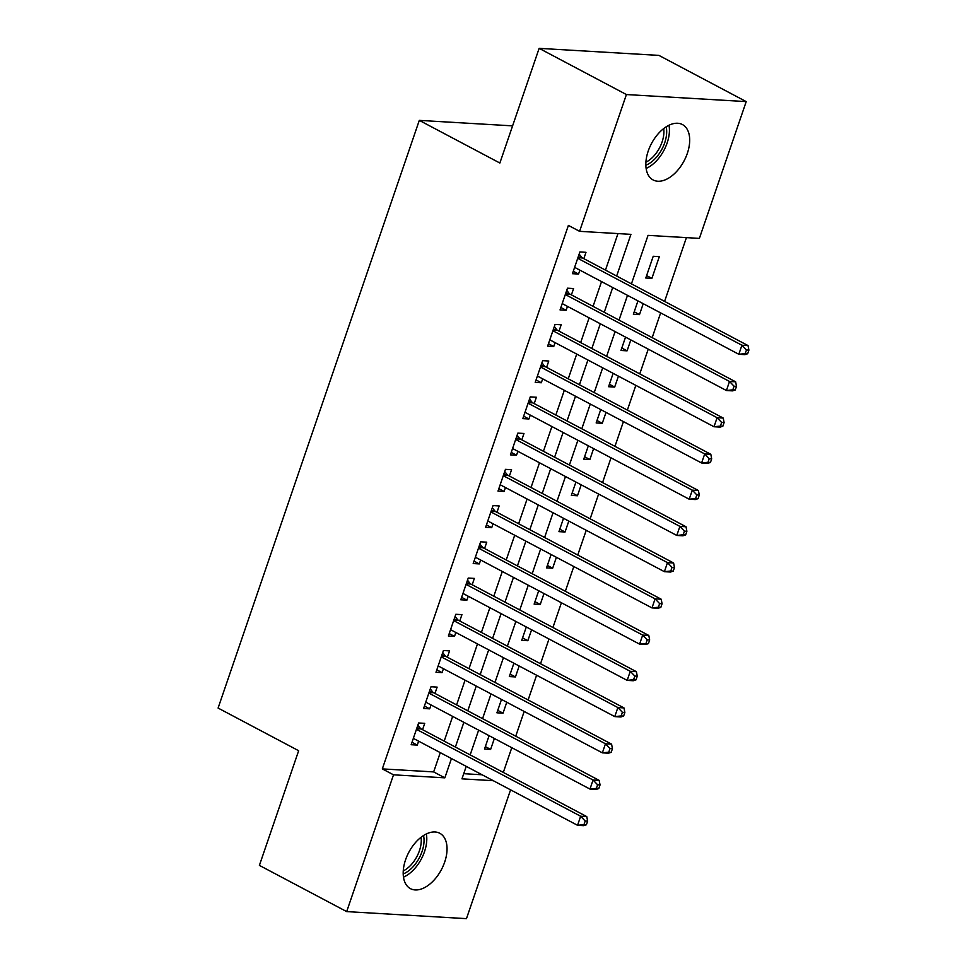 <?xml version="1.0" encoding="UTF-8"?>
<svg xmlns="http://www.w3.org/2000/svg" width="967" height="967" viewBox="0 0 967 967"><rect width="100%" height="100%" fill="white"/><g stroke="black" fill="none" stroke-linecap="round" stroke-linejoin="round"><path stroke-width="1.45" d="M405.56 859.808A31.331 18.458 -62.1 0 1 439.78 833.264A31.331 18.458 -62.1 0 1 444.675 862.105A31.331 18.458 -62.1 0 1 410.455 888.649A31.331 18.458 -62.1 0 1 405.56 859.808M648.204 151.094A31.331 18.458 -62.1 0 1 682.424 124.55A31.331 18.458 -62.1 0 1 687.319 153.402A31.331 18.458 -62.1 0 1 653.112 179.947A31.331 18.458 -62.1 0 1 648.204 151.094M503.311 772.428L511.785 747.696M515.725 736.201L524.187 711.458M528.127 699.963L536.6 675.232M540.529 663.737L549.002 638.994M552.931 627.498L561.404 602.767M565.344 591.272L573.806 566.529M577.746 555.034L586.22 530.303M590.148 518.808L598.621 494.064M602.562 482.569L611.023 457.838M614.964 446.343L623.437 421.6M627.365 410.105L635.839 385.362M639.767 373.878L648.241 349.135M652.181 337.64L660.642 312.897M664.583 301.414L686.425 237.616M510.576 789.846L466.469 918.65L346.682 911.603L393.509 774.821L444.844 777.843L451.456 758.551M346.682 911.603L259.398 865.392L298.658 750.718L218.095 708.062L419.303 120.379L499.866 163.024L539.139 48.35L658.926 55.397L746.21 101.608L699.383 238.39L648.035 235.368L631.439 283.863M512.595 125.867L419.303 120.379M506.768 702.235L503.033 713.163L496.917 712.812L501.498 699.443M531.584 629.771L527.837 640.698L521.733 640.335L526.302 626.979M556.388 557.306L552.653 568.233L546.536 567.871L551.117 554.514M581.203 484.842L577.456 495.769L571.352 495.406L575.921 482.05M606.019 412.377L602.272 423.304L596.155 422.942L600.737 409.585M630.822 339.913L627.087 350.84L620.971 350.477L625.54 337.12M659.337 256.642L653.221 256.279L645.787 278.012L651.891 278.375L659.337 256.642M463.725 773.685L482.086 774.772M643.224 303.686L639.489 314.613L633.373 314.251L637.954 300.882M618.421 376.151L614.674 387.078L608.569 386.715L613.138 373.347M593.605 448.615L589.87 459.543L583.754 459.18L588.335 445.823M568.801 521.08L565.054 532.007L558.95 531.645L563.519 518.288M543.986 593.545L540.251 604.472L534.135 604.109L538.704 590.752M519.182 666.009L515.435 676.936L509.319 676.574L513.9 663.217M494.367 738.474L490.632 749.401L484.515 749.038L489.084 735.682M539.139 48.35L626.411 94.548L746.21 101.608M616.656 276.042L630.931 234.352L579.584 231.331L568.391 225.408L382.316 768.898L393.509 774.821M579.584 231.331L626.411 94.548M466.227 766.372L461.96 778.846L493.279 780.695M627.498 295.358L619.025 320.089M615.097 331.584L606.623 356.327M602.683 367.823L594.221 392.566M590.281 404.049L581.808 428.792M577.879 440.287L569.406 465.03M565.477 476.513L557.004 501.257M553.064 512.752L544.602 537.495M540.662 548.978L532.188 573.721M528.26 585.216L519.787 609.959M515.858 621.443L507.385 646.186M503.444 657.681L494.971 682.424M491.043 693.907L482.569 718.65M478.641 730.145L470.167 754.889M455.384 747.056L463.858 722.325M467.786 710.83L476.26 686.087M480.2 674.591L488.673 649.86M492.602 638.365L501.075 613.622M505.004 602.127L513.477 577.396M517.418 565.9L525.879 541.157M529.819 529.662L538.293 504.931M542.221 493.436L550.694 468.693M554.623 457.198L563.096 432.467M567.037 420.971L575.498 396.228M579.438 384.733L587.912 360.002M591.84 348.507L600.314 323.764M604.254 312.268L612.715 287.525M382.316 768.898L433.663 771.92L440.263 752.628M444.191 741.133L452.665 716.402M456.605 704.907L465.067 680.164M469.007 668.668L477.48 643.937M481.409 632.442L489.882 607.699M493.823 596.204L502.284 571.473M506.225 559.978L514.698 535.235M518.626 523.739L527.1 499.008M531.028 487.513L539.501 462.77M543.442 451.275L551.903 426.532M555.844 415.048L564.317 390.305M568.245 378.81L576.719 354.067M580.659 342.584L589.121 317.841M593.061 306.346L601.534 281.602M605.463 270.119L617.973 233.591M433.663 771.92L444.844 777.843M422.555 729.686L424.731 723.34L418.614 722.978L411.168 744.723L417.285 745.086L418.626 741.169M434.957 693.448L437.132 687.114L431.016 686.751L423.582 708.485L429.686 708.847L431.028 704.943M447.37 657.222L449.534 650.876L443.43 650.513L435.984 672.258L442.088 672.621L443.43 668.705M459.772 620.983L461.936 614.637L455.832 614.287L448.386 636.02L454.502 636.383L455.832 632.478M472.174 584.757L474.35 578.411L468.233 578.048L460.788 599.794L466.904 600.144L468.246 596.24M484.576 548.519L486.752 542.173L480.635 541.822L473.201 563.556L479.306 563.918L480.647 560.014M496.99 512.292L499.153 505.946L493.049 505.584L485.603 527.329L491.719 527.68L493.049 523.776M509.391 476.054L511.567 469.708L505.451 469.358L498.005 491.091L504.121 491.454L505.451 487.549M521.793 439.816L523.969 433.482L517.853 433.119L510.407 454.865L516.523 455.215L517.865 451.311M534.207 403.59L536.371 397.244L530.267 396.893L522.821 418.626L528.925 418.989L530.267 415.085M546.609 367.351L548.773 361.017L542.668 360.655L535.222 382.4L541.339 382.751L542.668 378.846M559.011 331.125L561.186 324.779L555.07 324.428L547.624 346.162L553.74 346.524L555.082 342.62M571.412 294.887L573.588 288.553L567.472 288.19L560.038 309.936L566.142 310.286L567.484 306.382M583.826 258.66L585.99 252.314L579.886 251.964L572.44 273.697L578.556 274.06L579.886 270.156M573.274 271.268L578.556 274.06M646.609 275.583L651.891 278.375M560.872 307.494L566.142 310.286M634.207 311.809L639.489 314.613M548.458 343.732L553.74 346.524M621.805 348.047L627.087 350.84M536.056 379.958L541.339 382.751M609.403 384.274L614.674 387.078M523.655 416.197L528.925 418.989M596.99 420.512L602.272 423.304M511.241 452.423L516.523 455.215M584.588 456.738L589.87 459.543M498.839 488.661L504.121 491.454M572.186 492.977L577.456 495.769M486.437 524.888L491.719 527.68M559.784 529.215L565.054 532.007M474.035 561.126L479.306 563.918M547.37 565.441L552.653 568.233M461.622 597.352L466.904 600.144M534.969 601.679L540.251 604.472M449.22 633.59L454.502 636.383M522.567 637.906L527.837 640.698M436.818 669.817L442.088 672.621M510.153 674.144L515.435 676.936M424.404 706.055L429.686 708.847M497.751 710.37L503.033 713.163M412.002 742.281L417.285 745.086M485.349 746.609L490.632 749.401M747.672 353.741L748.905 350.127L746.464 349.981L745.219 353.596L747.672 353.741L744.941 354.647L738.824 354.285L574.603 267.351M745.219 353.596L738.824 354.285L741.919 345.231L748.035 345.582L582.485 257.947A3.916 3.058 -86.6 0 1 581.53 257.137L579.148 254.091M577.71 258.298L741.919 345.231L746.464 349.981M748.905 350.127L748.035 345.582M735.258 389.979L736.503 386.353L734.062 386.208L732.817 389.834L735.258 389.979L732.527 390.873L726.422 390.523L562.202 303.59M732.817 389.834L726.422 390.523L729.517 381.457L735.633 381.82L570.071 294.186A3.916 3.058 -86.6 0 1 569.116 293.364L566.747 290.33M565.308 294.536L729.517 381.457L734.062 386.208M736.503 386.353L735.633 381.82M722.857 426.205L724.102 422.591L721.648 422.446L720.415 426.072L722.857 426.205L720.125 427.112L714.009 426.749L549.8 339.828M720.415 426.072L714.009 426.749L717.115 417.696L723.231 418.058L557.669 330.412A3.916 3.058 -86.6 0 1 556.714 329.602L554.345 326.556M552.894 330.762L717.115 417.696L721.648 422.446M724.102 422.591L723.231 418.058M646.125 168.439A30.352 17.877 117.9 0 0 668.995 125.239M666.19 126.822A26.435 15.569 -62.1 0 1 645.847 165.236M645.908 162.202A24.477 14.42 117.9 0 0 663.7 128.575M403.481 877.154A30.352 17.877 117.9 0 0 426.35 833.953M423.546 835.524A26.435 15.569 -62.1 0 1 403.203 873.95M403.263 870.904A24.477 14.42 117.9 0 0 421.056 837.277M710.455 462.444L711.688 458.817L709.246 458.672L708.013 462.299L710.455 462.444L707.723 463.338L701.607 462.988L537.398 376.054M708.013 462.299L701.607 462.988L704.713 453.922L710.818 454.285L545.267 366.65A3.916 3.058 -86.6 0 1 544.312 365.828L541.931 362.794M540.493 367.001L704.713 453.922L709.246 458.672M711.688 458.817L710.818 454.285M698.053 498.67L699.286 495.056L696.844 494.911L695.599 498.537L698.053 498.67L695.309 499.576L689.205 499.214L524.984 412.293M695.599 498.537L689.205 499.214L692.299 490.16L698.416 490.523L532.853 402.876A3.916 3.058 -86.6 0 1 531.91 402.067L529.529 399.02M528.091 403.227L692.299 490.16L696.844 494.911M699.286 495.056L698.416 490.523M685.639 534.908L686.884 531.282L684.443 531.137L683.198 534.763L685.639 534.908L682.907 535.803L676.791 535.452L512.583 448.519M683.198 534.763L676.791 535.452L679.898 526.386L686.014 526.749L520.451 439.115A3.916 3.058 -86.6 0 1 519.497 438.293L517.127 435.259M515.689 439.465L679.898 526.386L684.443 531.137M686.884 531.282L686.014 526.749M673.237 571.134L674.482 567.52L672.029 567.375L670.796 571.001L673.237 571.134L670.506 572.041L664.389 571.678L500.181 484.757M670.796 571.001L664.389 571.678L667.496 562.625L673.6 562.987L508.05 475.341A3.916 3.058 -86.6 0 1 507.095 474.531L504.714 471.485M503.275 475.691L667.496 562.625L672.029 567.375M674.482 567.52L673.6 562.987M660.836 607.373L662.069 603.746L659.627 603.601L658.382 607.228L660.836 607.373L658.104 608.267L651.988 607.917L487.779 520.983M658.382 607.228L651.988 607.917L655.094 598.851L661.198 599.214L495.648 511.579A3.916 3.058 -86.6 0 1 494.693 510.757L492.312 507.723M490.873 511.93L655.094 598.851L659.627 603.601M662.069 603.746L661.198 599.214M648.422 643.611L649.667 639.985L647.225 639.84L645.98 643.466L648.422 643.611L645.69 644.506L639.586 644.143L475.365 557.222M645.98 643.466L639.586 644.143L642.68 635.089L648.797 635.452L483.234 547.805A3.916 3.058 -86.6 0 1 482.279 546.996L479.91 543.962M478.472 548.156L642.68 635.089L647.225 639.84M649.667 639.985L648.797 635.452M636.02 679.837L637.265 676.211L634.823 676.066L633.578 679.692L636.02 679.837L633.288 680.744L627.172 680.381L462.963 593.448M633.578 679.692L627.172 680.381L630.279 671.316L636.395 671.678L470.832 584.044A3.916 3.058 -86.6 0 1 469.877 583.222L467.508 580.188M466.07 584.394L630.279 671.316L634.823 676.066M637.265 676.211L636.395 671.678M623.618 716.076L624.863 712.449L622.41 712.304L621.177 715.931L623.618 716.076L620.887 716.97L614.77 716.607L450.562 629.686M621.177 715.931L614.77 716.607L617.877 707.554L623.981 707.917L458.431 620.27A3.916 3.058 -86.6 0 1 457.476 619.46L455.094 616.426M453.656 620.621L617.877 707.554L622.41 712.304M624.863 712.449L623.981 707.917M611.217 752.302L612.449 748.676L610.008 748.531L608.763 752.157L611.217 752.302L608.473 753.208L602.368 752.846L438.148 665.912M608.763 752.157L602.368 752.846L605.463 743.78L611.579 744.143L446.029 656.508A3.916 3.058 -86.6 0 1 445.074 655.686L442.693 652.652M441.254 656.859L605.463 743.78L610.008 748.531M612.449 748.676L611.579 744.143M598.803 788.54L600.048 784.914L597.606 784.769L596.361 788.395L598.803 788.54L596.071 789.435L589.967 789.072L425.746 702.151M596.361 788.395L589.967 789.072L593.061 780.018L599.177 780.381L433.615 692.735A3.916 3.058 -86.6 0 1 432.66 691.925L430.291 688.891M428.852 693.085L593.061 780.018L597.606 784.769M600.048 784.914L599.177 780.381M586.401 824.766L587.646 821.14L585.192 820.995L583.959 824.621L586.401 824.766L583.669 825.673L577.553 825.31L413.344 738.377M583.959 824.621L577.553 825.31L580.659 816.245L586.764 816.607L421.213 728.973A3.916 3.058 -86.6 0 1 420.258 728.151L417.877 725.117M416.439 729.323L580.659 816.245L585.192 820.995M587.646 821.14L586.764 816.607M578.181 256.932L581.53 257.137M577.928 257.681L582.485 257.947M565.768 293.17L569.116 293.364M565.514 293.908L570.071 294.186M553.366 329.396L556.714 329.602M553.112 330.146L557.669 330.412M540.964 365.635L544.312 365.828M540.71 366.372L545.267 366.65M528.562 401.861L531.91 402.067M528.296 402.61L532.853 402.876M516.148 438.099L519.497 438.293M515.894 438.837L520.451 439.115M503.747 474.326L507.095 474.531M503.493 475.075L508.05 475.341M491.345 510.564L494.693 510.757M491.091 511.313L495.648 511.579M478.931 546.802L482.279 546.996M478.677 547.54L483.234 547.805M466.529 583.028L469.877 583.222M466.275 583.778L470.832 584.044M454.127 619.267L457.476 619.46M453.874 620.004L458.431 620.27M441.726 655.493L445.074 655.686M441.472 656.242L446.029 656.508M429.312 691.731L432.66 691.925M429.058 692.469L433.615 692.735M416.91 727.958L420.258 728.151M416.656 728.707L421.213 728.973"/></g></svg>

